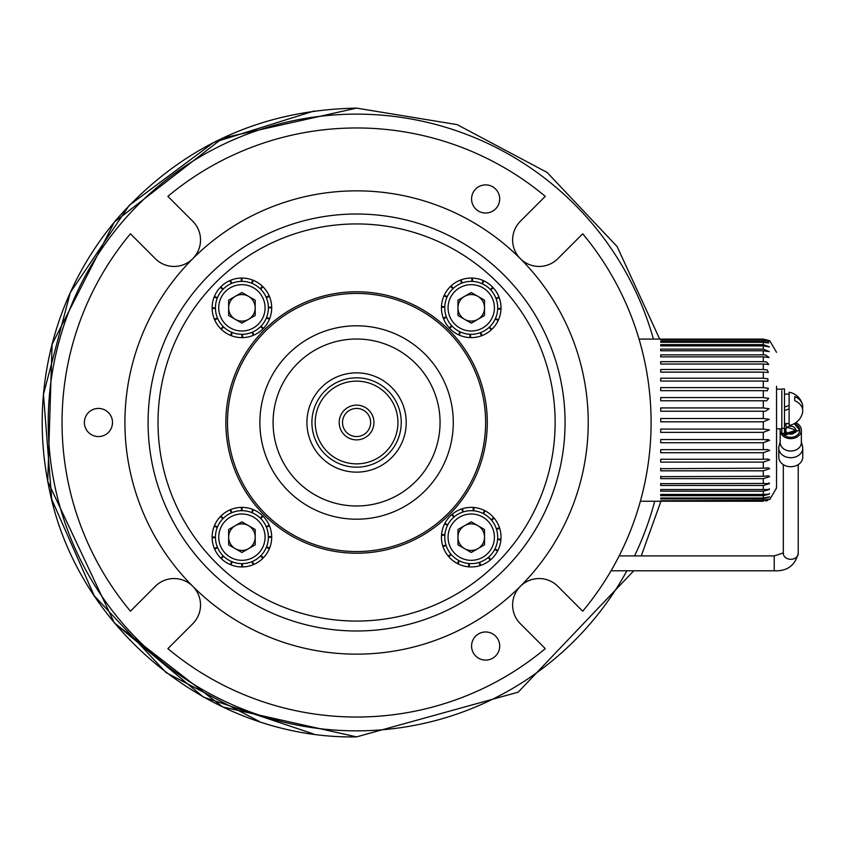 <?xml version="1.0" encoding="UTF-8"?>
<svg xmlns="http://www.w3.org/2000/svg" width="845" height="845" viewBox="0 0 845 845"><rect width="100%" height="100%" fill="white"/><g stroke="black" fill="none" stroke-linecap="round" stroke-linejoin="round"><path stroke-width="1.27" d="M397.942 422.5A41.363 41.363 0 0 0 356.569 381.137A41.363 41.363 0 0 0 315.206 422.5A41.363 41.363 0 0 0 356.569 463.863A41.363 41.363 0 0 0 397.942 422.5M311.9 422.5A44.679 44.679 0 0 1 356.569 377.821A44.679 44.679 0 0 1 401.248 422.5A44.679 44.679 0 0 1 356.569 467.179A44.679 44.679 0 0 1 311.9 422.5M373.944 422.5A17.375 17.375 0 0 1 356.569 439.875A17.375 17.375 0 0 1 339.194 422.5A17.375 17.375 0 0 1 356.569 405.125A17.375 17.375 0 0 1 373.944 422.5M342.51 422.5A14.069 14.069 0 0 0 356.569 436.569A14.069 14.069 0 0 0 370.638 422.5A14.069 14.069 0 0 0 356.569 408.431A14.069 14.069 0 0 0 342.51 422.5M406.213 422.5A49.644 49.644 0 0 0 356.569 372.856A49.644 49.644 0 0 0 306.936 422.5A49.644 49.644 0 0 0 356.569 472.144A49.644 49.644 0 0 0 406.213 422.5A49.644 49.644 0 0 1 356.569 472.144A49.644 49.644 0 0 1 306.936 422.5A49.644 49.644 0 0 1 356.569 372.856A49.644 49.644 0 0 1 406.213 422.5M227.506 422.5A129.063 129.063 0 0 1 356.569 293.437A129.063 129.063 0 0 1 485.632 422.5A129.063 129.063 0 0 1 356.569 551.563A129.063 129.063 0 0 1 227.506 422.5M475.693 655.995A14.069 14.069 0 0 0 495.582 655.995A14.069 14.069 0 0 0 495.582 636.095A14.069 14.069 0 0 0 475.693 636.095A14.069 14.069 0 0 0 475.693 655.995M475.693 208.905A14.069 14.069 0 0 0 495.582 208.905A14.069 14.069 0 0 0 495.582 189.005A14.069 14.069 0 0 0 475.693 189.005A14.069 14.069 0 0 0 475.693 208.905M88.503 432.45A14.069 14.069 0 0 0 108.392 432.45A14.069 14.069 0 0 0 108.392 412.55A14.069 14.069 0 0 0 88.503 412.55A14.069 14.069 0 0 0 88.503 432.45M209.148 569.921A208.483 208.483 0 0 1 209.148 275.079A208.483 208.483 0 0 1 504 275.079A208.483 208.483 0 0 1 504 569.921A208.483 208.483 0 0 1 209.148 569.921M520.372 258.697A231.657 231.657 0 0 0 192.766 258.697A231.657 231.657 0 0 0 192.766 586.303A26.47 26.47 0 0 1 192.766 623.747L167.87 648.643A294.535 294.535 0 0 0 545.279 648.643L520.372 623.747A26.47 26.47 0 0 1 520.372 586.303A26.47 26.47 0 0 1 557.816 586.303L582.712 611.199A294.535 294.535 0 0 0 582.712 233.801L557.816 258.697A26.47 26.47 0 0 1 520.372 258.697A26.47 26.47 0 0 1 520.372 221.253L545.279 196.357A294.535 294.535 0 0 0 167.87 196.357L192.766 221.253A26.47 26.47 0 0 1 192.766 258.697A26.47 26.47 0 0 1 155.332 258.697L130.426 233.801A294.535 294.535 0 0 0 130.426 611.199L155.332 586.303A26.47 26.47 0 0 1 192.766 586.303A231.657 231.657 0 0 0 520.372 586.303A231.657 231.657 0 0 0 520.372 258.697M216.172 562.907A198.564 198.564 0 0 0 496.976 562.907A198.564 198.564 0 0 0 496.976 282.093A198.564 198.564 0 0 0 216.172 282.093A198.564 198.564 0 0 0 216.172 562.907M264.136 514.932A130.721 130.721 0 0 0 449.001 514.932A130.721 130.721 0 0 0 449.001 330.068A130.721 130.721 0 0 0 264.136 330.068A130.721 130.721 0 0 0 264.136 514.932M660.716 468.69L763.299 468.193L763.299 462.12L660.716 462.12L660.716 459.257L763.299 459.257L763.299 452.709L660.716 452.709L660.716 449.656L763.299 449.656L763.299 442.738L769.605 440.319L763.299 442.738L660.716 442.738L660.716 439.537L763.299 439.537L763.299 432.376L660.716 432.376L660.716 429.102L763.299 429.102L763.299 421.813L660.716 421.813L660.716 418.507L763.299 418.507L763.299 411.219L660.716 411.219L660.716 407.934L763.299 407.934L763.299 400.773L660.716 400.773L660.716 397.583L763.299 397.583L763.299 390.665L660.716 390.665L660.716 387.612L763.299 387.612L763.299 381.063L660.716 381.063L660.716 378.201L763.299 378.201L763.299 372.127L660.716 372.127L660.716 369.497L763.299 369.497L763.299 364.015L660.716 364.015L660.716 361.671L763.299 361.671L763.299 356.854L660.716 356.854L660.716 354.847L763.299 354.847L763.299 350.781L769.288 351.594L763.299 349.133L763.299 345.901L769.478 346.904L763.299 344.633L763.299 342.288C770.587 343.376 770.587 343.091 763.299 341.433L763.299 340.007L769.689 341.433L763.299 339.099L769.71 340.736L763.299 339.099L660.716 339.099L763.299 339.099M763.299 356.854L769.034 357.488L765.591 355.006L763.299 354.847M763.299 364.015L768.728 364.48L766.584 361.998L763.299 361.671M763.299 372.127L768.337 372.455L767.302 369.973L763.299 369.497M763.299 381.063L767.873 381.275L767.873 378.792L763.299 378.201M763.299 390.665L767.302 390.791L768.337 388.309L763.299 387.612L768.454 388.351M763.299 400.773L766.584 400.836L768.728 398.344L763.299 397.583M763.299 411.219L765.591 411.23L769.034 408.748L763.299 407.934M763.299 421.813L769.288 419.331L763.299 418.507M763.299 432.376L769.478 429.915L763.299 429.102M769.605 440.319L763.299 439.537M763.299 452.709L769.689 450.364L767.302 449.529L763.299 449.656M763.299 462.12L769.71 459.87L767.873 459.046L763.299 459.257M660.716 476.664L763.299 476.305L763.299 470.823L769.689 468.69L768.348 467.866L763.299 468.193M660.716 483.657L763.299 483.467L763.299 478.65L769.605 476.664L768.728 475.841L763.299 476.305M660.716 489.551L763.299 489.53L763.299 485.474L769.478 483.657L769.034 482.833M769.478 483.657L763.299 483.467M640.383 501.243L763.299 501.222L660.716 500.747L763.299 500.314L763.299 498.888L660.716 498.888L660.716 498.032L763.299 498.032L763.299 495.688L660.716 495.688L660.716 494.42L763.299 494.42L763.299 491.188L769.288 489.551L769.288 488.716M769.288 489.551L763.299 489.53M763.299 495.688L769.034 494.24L769.478 493.417M769.034 494.24L763.299 494.42M763.299 498.888L769.605 496.818L763.299 498.032M763.299 500.747L769.689 498.888L763.299 500.314M767.873 500.409L765.665 501.011M776.544 386.239L776.544 487.998L769.71 499.585M660.716 342.288L763.299 342.288C770.587 343.376 770.587 343.091 763.299 341.433L660.716 341.433L660.716 342.288L660.716 341.433M763.299 350.781L660.716 350.781L660.716 349.133L763.299 349.133M763.299 345.901L660.716 345.901L660.716 344.633L660.716 345.901M660.716 344.633L763.299 344.633M763.299 340.007L660.716 340.007M660.716 339.574L763.299 339.574M763.299 491.188L660.716 491.188L660.716 489.53M763.299 485.474L660.716 485.474L660.716 483.467M763.299 478.65L660.716 478.65L660.716 476.305M763.299 470.823L660.716 470.823L660.716 468.193M766.542 439.495L768.485 439.643M215.433 537.061L212.127 537.04A29.786 29.786 0 0 1 214.165 526.34L214.44 525.653A29.786 29.786 0 0 1 220.408 516.548L220.936 516.02A29.786 29.786 0 0 1 229.935 509.894L230.622 509.598A29.786 29.786 0 0 1 241.29 507.38L242.029 507.38A29.786 29.786 0 0 1 252.729 509.408L253.415 509.693A29.786 29.786 0 0 1 262.52 515.661L263.059 516.189A29.786 29.786 0 0 1 269.185 525.189L269.47 525.875A29.786 29.786 0 0 1 271.689 536.543L271.689 537.283A29.786 29.786 0 0 1 269.661 547.982L266.513 546.937M229.935 509.894L231.424 512.852M223.27 518.365L220.936 516.02M220.408 516.548L222.922 518.714M217.492 526.931L214.44 525.653M214.165 526.34L217.302 527.386M217.408 547.19L214.345 548.447A29.786 29.786 0 0 1 212.137 537.79L215.433 537.547M223.112 555.809L220.767 558.133A29.786 29.786 0 0 1 214.641 549.134L217.598 547.644M231.678 561.576L230.4 564.629A29.786 29.786 0 0 1 221.295 558.661L223.46 556.147M241.807 563.636L241.786 566.942A29.786 29.786 0 0 1 231.086 564.914L232.132 561.767M251.947 561.661L253.194 564.724A29.786 29.786 0 0 1 242.536 566.942L242.293 563.636M260.556 555.957L262.89 558.313A29.786 29.786 0 0 1 253.88 564.439L252.391 561.471M266.323 547.391L269.375 548.669A29.786 29.786 0 0 1 263.408 557.774L260.894 555.609M268.383 537.272L271.689 537.283M271.689 536.543L268.383 536.776M266.407 527.132L269.47 525.875M269.185 525.189L266.217 526.678M260.704 518.513L263.059 516.189M262.52 515.661L260.355 518.175M252.137 512.746L253.415 509.693M252.729 509.408L251.683 512.556M242.019 510.686L242.029 507.38M241.29 507.38L241.533 510.686M231.879 512.661L230.622 509.598M269.661 547.982L269.375 548.669M263.408 557.774L262.89 558.313M253.88 564.439L253.194 564.724M242.536 566.942L241.786 566.942M231.086 564.914L230.4 564.629M221.295 558.661L220.767 558.133M214.641 549.134L214.345 548.447M212.137 537.79L212.127 537.04M444.787 306.65L441.481 306.503A29.786 29.786 0 0 1 443.952 295.898L444.259 295.222A29.786 29.786 0 0 1 450.596 286.36L451.135 285.853A29.786 29.786 0 0 1 460.388 280.096L461.085 279.832A29.786 29.786 0 0 1 471.827 278.058L472.566 278.079A29.786 29.786 0 0 1 483.182 280.551L483.858 280.857A29.786 29.786 0 0 1 492.709 287.205L493.216 287.744A29.786 29.786 0 0 1 498.972 296.986L499.237 297.683A29.786 29.786 0 0 1 501.011 308.425L500.99 309.175A29.786 29.786 0 0 1 498.518 319.78L495.413 318.607M460.388 280.096L461.75 283.117M453.374 288.293L451.135 285.853M450.596 286.36L453.015 288.631M447.258 296.616L444.259 295.222M443.952 295.898L447.047 297.06M446.35 316.864L443.234 317.995A29.786 29.786 0 0 1 441.46 307.242L444.766 307.136M451.695 325.695L449.255 327.934A29.786 29.786 0 0 1 443.498 318.681L446.519 317.319M460.018 331.821L458.613 334.81A29.786 29.786 0 0 1 449.762 328.473L452.022 326.054M470.052 334.282L469.894 337.588A29.786 29.786 0 0 1 459.289 335.127L460.462 332.022M480.256 332.729L481.386 335.835A29.786 29.786 0 0 1 470.644 337.62L470.538 334.303M489.097 327.374L491.325 329.825A29.786 29.786 0 0 1 482.083 335.571L480.72 332.56M495.212 319.051L498.212 320.456A29.786 29.786 0 0 1 491.874 329.318L489.456 327.047M497.684 309.027L500.99 309.175M501.011 308.425L497.705 308.541M496.121 298.813L499.237 297.683M498.972 296.986L495.952 298.359M490.776 289.972L493.216 287.744M492.709 287.205L490.438 289.613M482.453 283.857L483.858 280.857M483.182 280.551L482.009 283.656M472.418 281.385L472.566 278.079M471.827 278.058L471.932 281.374M462.215 282.948L461.085 279.832M498.518 319.78L498.212 320.456M491.874 329.318L491.325 329.825M482.083 335.571L481.386 335.835M470.644 337.62L469.894 337.588M459.289 335.127L458.613 334.81M449.762 328.473L449.255 327.934M443.498 318.681L443.234 317.995M441.46 307.242L441.481 306.503M454.304 516.813L452.181 514.267A29.786 29.786 0 0 1 461.687 508.954L462.395 508.722A29.786 29.786 0 0 1 473.211 507.444L473.95 507.507A29.786 29.786 0 0 1 484.428 510.464L485.093 510.803A29.786 29.786 0 0 1 493.649 517.541L494.124 518.112A29.786 29.786 0 0 1 499.448 527.618L499.68 528.326A29.786 29.786 0 0 1 500.958 539.142L500.895 539.881A29.786 29.786 0 0 1 497.937 550.359L497.599 551.024A29.786 29.786 0 0 1 490.85 559.57L490.29 560.055A29.786 29.786 0 0 1 480.784 565.379L479.559 562.295M484.428 510.464L483.118 513.506M473.654 510.803L473.95 507.507M473.211 507.444L473.158 510.76M463.377 511.88L462.395 508.722M461.687 508.954L462.912 512.028M447.797 524.84L444.871 523.298A29.786 29.786 0 0 1 451.621 514.753L453.923 517.129M444.871 534.748L441.576 534.441A29.786 29.786 0 0 1 444.533 523.963L447.575 525.273M445.949 545.025L442.791 546.007A29.786 29.786 0 0 1 441.512 535.191L444.829 535.234M450.881 554.098L448.346 556.211A29.786 29.786 0 0 1 443.023 546.715L446.107 545.49M458.919 560.594L457.377 563.53A29.786 29.786 0 0 1 448.822 556.781L451.198 554.468M468.817 563.53L468.521 566.826A29.786 29.786 0 0 1 458.043 563.858L459.353 560.816M479.094 562.443L480.076 565.601A29.786 29.786 0 0 1 469.26 566.879L469.302 563.562M488.167 557.51L490.29 560.055M490.85 559.57L488.547 557.193M494.674 549.482L497.599 551.024M497.937 550.359L494.895 549.049M497.599 539.575L500.895 539.881M500.958 539.142L497.642 539.089M496.511 529.308L499.68 528.326M499.448 527.618L496.364 528.843M491.589 520.224L494.124 518.112M493.649 517.541L491.272 519.855M483.551 513.728L485.093 510.803M480.784 565.379L480.076 565.601M469.26 566.879L468.521 566.826M458.043 563.858L457.377 563.53M448.822 556.781L448.346 556.211M443.023 546.715L442.791 546.007M441.512 535.191L441.576 534.441M444.533 523.963L444.871 523.298M451.621 514.753L452.181 514.267M248.546 548.659A13.277 13.277 0 0 0 248.546 525.664A13.277 13.277 0 0 0 228.636 537.166A13.277 13.277 0 0 0 248.546 548.659M215.433 537.166A26.47 26.47 0 0 1 241.913 510.686A26.47 26.47 0 0 1 268.383 537.166A26.47 26.47 0 0 1 241.913 563.636A26.47 26.47 0 0 1 215.433 537.166A26.47 26.47 0 0 0 241.913 563.636A26.47 26.47 0 0 0 268.383 537.166M241.913 521.83L255.19 529.498L255.19 544.824L241.913 552.493L228.636 544.824L228.636 529.498L241.913 521.83M248.546 296.341A13.277 13.277 0 0 0 228.636 307.833A13.277 13.277 0 0 0 248.546 319.336A13.277 13.277 0 0 0 248.546 296.341M255.148 330.765A26.47 26.47 0 0 1 218.982 321.079A26.47 26.47 0 0 1 228.668 284.913A26.47 26.47 0 0 1 264.834 294.599A26.47 26.47 0 0 1 255.148 330.765A26.47 26.47 0 0 0 264.834 294.599A26.47 26.47 0 0 0 228.668 284.913M228.636 315.502L228.636 300.176L241.913 292.507L255.19 300.176L255.19 315.502L241.913 323.17L228.636 315.502M477.879 548.659A13.277 13.277 0 0 0 477.879 525.664A13.277 13.277 0 0 0 457.958 537.166A13.277 13.277 0 0 0 477.879 548.659M444.755 537.166A26.47 26.47 0 0 1 471.235 510.686A26.47 26.47 0 0 1 497.705 537.166A26.47 26.47 0 0 1 471.235 563.636A26.47 26.47 0 0 1 444.755 537.166A26.47 26.47 0 0 0 471.235 563.636A26.47 26.47 0 0 0 497.705 537.166M471.235 521.83L484.512 529.498L484.512 544.824L471.235 552.493L457.958 544.824L457.958 529.498L471.235 521.83M215.433 307.833L212.127 307.833A29.786 29.786 0 0 1 214.112 297.134L214.398 296.437A29.786 29.786 0 0 1 220.334 287.311L220.851 286.772A29.786 29.786 0 0 1 229.829 280.614L230.516 280.318A29.786 29.786 0 0 1 241.163 278.058L241.913 278.058A29.786 29.786 0 0 1 252.613 280.044L253.31 280.318A29.786 29.786 0 0 1 262.436 286.254L262.975 286.772A29.786 29.786 0 0 1 269.132 295.761L269.428 296.437A29.786 29.786 0 0 1 271.689 307.094L271.689 307.833A29.786 29.786 0 0 1 269.703 318.544L266.555 317.519M229.829 280.614L231.329 283.571M223.186 289.117L220.851 286.772M220.334 287.311L222.848 289.465M217.45 297.704L214.398 296.437M214.112 297.134L217.271 298.158M217.45 317.974L214.398 319.23A29.786 29.786 0 0 1 212.137 308.583L215.443 308.33M223.186 326.561L220.851 328.895A29.786 29.786 0 0 1 214.683 319.917L217.64 318.417M231.783 332.296L230.516 335.359A29.786 29.786 0 0 1 221.379 329.413L223.534 326.899M241.913 334.314L241.913 337.62A29.786 29.786 0 0 1 231.203 335.634L232.227 332.476M252.042 332.296L253.31 335.359A29.786 29.786 0 0 1 242.652 337.609L242.399 334.303M260.63 326.561L262.975 328.895A29.786 29.786 0 0 1 253.996 335.064L252.486 332.106M266.365 317.974L269.428 319.23A29.786 29.786 0 0 1 263.492 328.367L260.968 326.212M268.383 307.833L271.689 307.833M271.689 307.094L268.383 307.348M266.365 297.704L269.428 296.437M269.132 295.761L266.175 297.26M260.63 289.117L262.975 286.772M262.436 286.254L260.281 288.779M252.042 283.381L253.31 280.318M252.613 280.044L251.588 283.191M241.913 281.364L241.913 278.058M241.163 278.058L241.416 281.364M231.783 283.381L230.516 280.318M269.703 318.544L269.428 319.23M263.492 328.367L262.975 328.895M253.996 335.064L253.31 335.359M242.652 337.609L241.913 337.62M231.203 335.634L230.516 335.359M221.379 329.413L220.851 328.895M214.683 319.917L214.398 319.23M212.137 308.583L212.127 307.833M477.879 319.336A13.277 13.277 0 0 0 477.879 296.341A13.277 13.277 0 0 0 457.958 307.833A13.277 13.277 0 0 0 477.879 319.336M444.755 307.833A26.47 26.47 0 0 1 471.235 281.364A26.47 26.47 0 0 1 497.705 307.833A26.47 26.47 0 0 1 471.235 334.314A26.47 26.47 0 0 1 444.755 307.833A26.47 26.47 0 0 0 471.235 334.314A26.47 26.47 0 0 0 497.705 307.833M471.235 292.507L484.512 300.176L484.512 315.502L471.235 323.17L457.958 315.502L457.958 300.176L471.235 292.507M795.736 432.313L795.736 430.2A4.964 3.961 -0 0 0 790.772 426.239A4.964 3.961 -0 0 0 785.808 430.2A4.964 3.961 -0 0 0 790.772 434.161A4.964 3.961 -0 0 0 795.736 430.2M785.808 432.313L785.808 430.2M783.326 464.634L783.326 553.359A7.447 5.936 0 0 0 790.772 559.305A7.447 5.936 0 0 0 798.219 553.359L798.219 464.634M785.596 425.373L786.611 427.179L796.391 430.2L786.611 433.221L784.171 435.006L781.836 433.348L781.836 428.32L784.487 428.32L784.487 433.348L782.216 433.348L784.487 435.259L799.708 430.2A8.936 7.13 180 0 1 793.983 436.844A8.936 7.13 180 0 1 784.149 434.985M786.526 426.757L785.142 430.2L786.611 433.221L784.487 432.957M785.227 424.612L787.508 423.567A8.936 7.13 180 0 0 785.227 424.612M794.258 423.641L799.708 430.2A8.936 7.13 180 0 0 794.258 423.641M781.836 388.985L784.487 388.985L784.487 428.32M786.526 433.633L784.487 433.348M786.611 427.179L784.487 423.451M795.726 422.732A10.594 8.45 180 0 1 801.356 430.2A10.594 8.45 180 0 1 790.772 438.65A10.594 8.45 180 0 1 780.178 430.2A10.594 8.45 180 0 1 780.315 428.88M801.356 430.2L801.356 442.579A10.594 8.45 180 0 1 790.772 451.019A10.594 8.45 180 0 1 780.178 442.579L780.178 430.2M801.842 444.523A11.978 9.559 180 0 1 802.507 446.266A11.978 9.559 180 0 1 802.75 448.167A11.978 9.559 180 0 1 790.772 457.715A11.978 9.559 180 0 1 778.794 448.167A11.978 9.559 180 0 1 779.027 446.266A11.978 9.559 180 0 1 779.692 444.523M802.75 448.167L802.75 457.145A11.978 9.559 180 0 1 790.772 466.704A11.978 9.559 180 0 1 778.794 457.145L778.794 448.167M781.836 390.675L781.836 428.88L776.544 428.88M784.487 410.564L789.114 408.874L789.114 425.457A16.879 16.879 0 0 0 802.454 413.142A16.615 11.988 0 0 0 794.744 400.646L794.744 396.527A16.615 11.988 180 0 1 802.454 404.544A16.879 16.879 0 0 0 789.114 392.228L789.114 405.431L784.487 407.11M784.487 394.108L789.114 394.108L789.114 392.228M802.507 408.843A16.615 11.988 180 0 0 802.454 404.544M789.114 405.431L789.114 408.874M789.114 396.854L789.114 425.457M794.744 398.365L794.744 400.646M440.065 422.5A83.486 83.486 0 0 0 356.569 339.014A83.486 83.486 0 0 0 273.083 422.5A83.486 83.486 0 0 0 356.569 505.986A83.486 83.486 0 0 0 440.065 422.5M259.869 422.5A96.7 96.7 0 0 1 356.569 325.8A96.7 96.7 0 0 1 453.279 422.5A96.7 96.7 0 0 1 356.569 519.2A96.7 96.7 0 0 1 259.869 422.5M653.417 339.077A308.34 308.34 0 0 0 48.228 422.5A308.34 308.34 0 0 0 626.916 570.787M634.563 555.894A308.34 308.34 0 0 0 654.695 501.243M265.077 537.166A23.164 23.164 0 0 0 241.913 513.992A23.164 23.164 0 0 0 218.749 537.166A23.164 23.164 0 0 0 241.913 560.33A23.164 23.164 0 0 0 265.077 537.166M230.326 287.775A23.164 23.164 0 0 0 221.844 319.421A23.164 23.164 0 0 0 253.489 327.902A23.164 23.164 0 0 0 261.971 296.257A23.164 23.164 0 0 0 230.326 287.775M494.399 537.166A23.164 23.164 0 0 0 471.235 513.992A23.164 23.164 0 0 0 448.072 537.166A23.164 23.164 0 0 0 471.235 560.33A23.164 23.164 0 0 0 494.399 537.166M494.399 307.833A23.164 23.164 0 0 0 471.235 284.67A23.164 23.164 0 0 0 448.072 307.833A23.164 23.164 0 0 0 471.235 331.008A23.164 23.164 0 0 0 494.399 307.833M619.163 555.894L774.221 555.894L774.221 570.787C787.054 571.389 795.05 565.58 798.219 553.359M356.569 736.882L222.71 706.969L114.328 622.902L47.753 481.407L52.094 344.285L114.318 222.087L222.689 138.062L356.569 108.118C260.799 109.956 181.115 146.692 117.508 218.327C86.095 255.327 64.273 297.334 52.063 344.316C40.127 391.372 39.018 438.682 48.714 486.255C75.501 628.722 211.63 739.544 356.569 736.882L518.154 692.182L633.792 570.787L518.154 692.182L356.569 736.882L518.154 692.182L633.792 570.787L518.154 692.182L356.569 736.882L518.154 692.182L633.792 570.787L518.154 692.182L356.569 736.882L518.154 692.182L633.792 570.787L518.154 692.182L356.569 736.882L518.154 692.182L633.792 570.787M313.315 733.893L203.413 697.062L114.328 622.902L203.413 697.062L313.315 733.893M259.362 721.482L166.095 672.609L94.196 595.693L51.725 499.353L43.444 394.404L70.272 292.602L129.222 205.367L213.648 142.478L314.108 110.991M641.249 555.894L660.948 501.222M659.691 339.077L617.093 246.518L547.127 172.443L457.134 124.627L356.569 108.118L457.134 124.627L547.127 172.443L617.093 246.518L659.691 339.077L617.093 246.518L547.127 172.443L457.134 124.627L356.569 108.118L457.134 124.627L547.127 172.443L617.093 246.518L659.691 339.077L617.093 246.518L547.127 172.443L457.134 124.627L356.569 108.118L457.134 124.627L547.127 172.443L617.093 246.518L659.691 339.077L617.093 246.518L547.127 172.443L457.134 124.627L356.569 108.118L457.134 124.627L547.127 172.443L617.093 246.518L659.691 339.077L617.093 246.518L547.127 172.443L457.134 124.627L356.569 108.118M769.71 340.736L776.544 352.323M660.716 339.077L639.042 339.077M611.051 570.787L774.221 570.787M774.221 555.894L783.41 552.915M782.132 433.411L784.171 435.006M786.632 426.883L784.487 423.377M780.178 441.734L779.027 446.266M801.356 441.734L802.507 446.266M776.544 389.165L781.836 389.165M784.487 423.567L789.114 423.567"/></g></svg>
